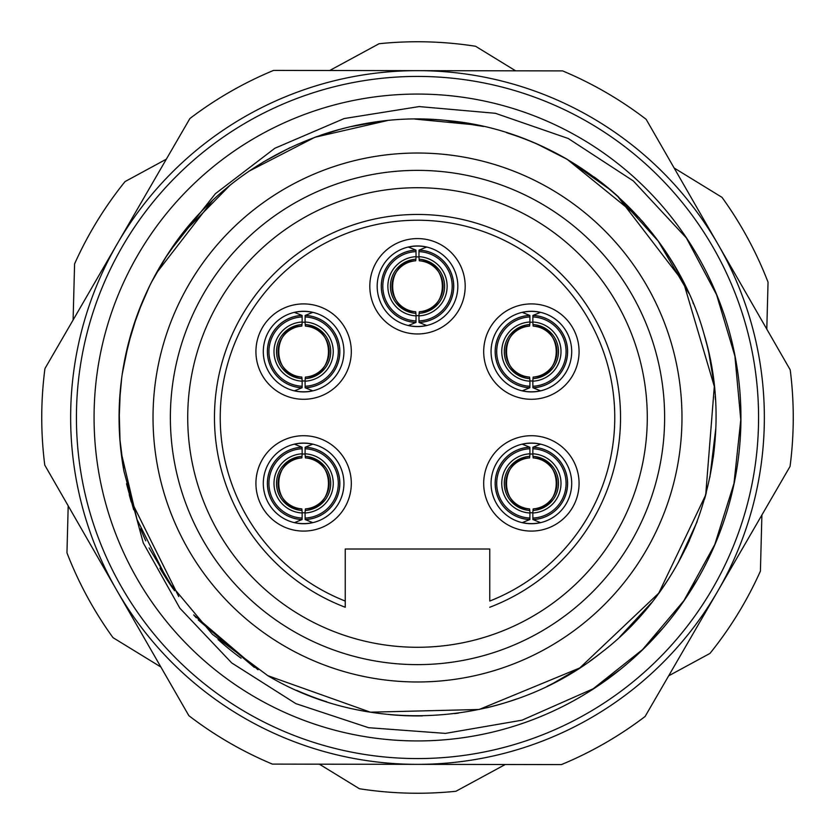 <?xml version="1.0" encoding="UTF-8"?>
<svg xmlns="http://www.w3.org/2000/svg" width="835" height="835" viewBox="0 0 835 835"><rect width="100%" height="100%" fill="white"/><g stroke="black" fill="none" stroke-linecap="round" stroke-linejoin="round"><path stroke-width="1.25" d="M345.241 601.054L345.241 549.012L489.759 549.012L489.759 601.054A197.269 197.269 0 0 0 574.71 298.335A197.269 197.269 0 0 0 260.29 298.335A197.269 197.269 0 0 0 345.241 601.054L345.241 607.254L345.241 601.054M531.384 531.091A47.689 47.689 0 0 0 579.072 483.402A47.689 47.689 0 0 0 531.384 435.713A47.689 47.689 0 0 0 483.695 483.402A47.689 47.689 0 0 0 531.384 531.091M303.616 399.287A47.689 47.689 0 0 0 351.305 351.598A47.689 47.689 0 0 0 303.616 303.909A47.689 47.689 0 0 0 255.927 351.598A47.689 47.689 0 0 0 303.616 399.287M531.384 399.287A47.689 47.689 0 0 0 579.072 351.598A47.689 47.689 0 0 0 531.384 303.909A47.689 47.689 0 0 0 483.695 351.598A47.689 47.689 0 0 0 531.384 399.287M303.616 531.091A47.689 47.689 0 0 0 351.305 483.402A47.689 47.689 0 0 0 303.616 435.713A47.689 47.689 0 0 0 255.927 483.402A47.689 47.689 0 0 0 303.616 531.091M417.5 333.969A47.689 47.689 0 0 0 465.189 286.28A47.689 47.689 0 0 0 417.5 238.58A47.689 47.689 0 0 0 369.811 286.28A47.689 47.689 0 0 0 417.5 333.969M345.241 607.254A203.051 203.051 0 0 1 417.5 214.449A203.051 203.051 0 0 1 489.759 607.254M417.5 647.282A229.782 229.782 0 0 1 187.718 417.5A229.782 229.782 0 0 1 417.5 187.718A229.782 229.782 0 0 1 647.282 417.5A229.782 229.782 0 0 1 417.5 647.282M664.629 417.5A247.129 247.129 0 0 0 417.5 170.371A247.129 247.129 0 0 0 170.371 417.5A247.129 247.129 0 0 0 417.5 664.629A247.129 247.129 0 0 0 664.629 417.5M681.976 417.5A264.476 264.476 0 0 1 417.5 681.976A264.476 264.476 0 0 1 153.024 417.5A264.476 264.476 0 0 1 417.5 153.024A264.476 264.476 0 0 1 681.976 417.5M610.844 190.161L567.163 159.308A298.429 298.429 0 0 0 511.803 134.362M444.919 120.334A298.429 298.429 0 0 0 422.186 119.102M348.602 127.129A298.429 298.429 0 0 0 320.755 135.186M129.237 494.737A298.429 298.429 0 0 0 131.283 502.023M140.614 528.847A298.429 298.429 0 0 0 145.739 540.819M159.902 568.176A298.429 298.429 0 0 0 173.252 588.978M193.918 615.176A298.429 298.429 0 0 0 196.256 617.785M218.081 639.527A298.429 298.429 0 0 0 241.075 658.199M296.634 690.357A298.429 298.429 0 0 0 326.829 701.828M589.854 661.132A298.429 298.429 0 0 0 601.409 652.532M630.216 626.814A298.429 298.429 0 0 0 632.116 624.872M657.75 594.53A298.429 298.429 0 0 0 669.879 576.766M685.483 548.835A298.429 298.429 0 0 0 689.48 540.328M704.51 499.267A298.429 298.429 0 0 0 706.316 492.64M713.257 457.371A298.429 298.429 0 0 0 714.781 443.656M715.386 399.516A298.429 298.429 0 0 0 715.188 396.489M710.689 361.826A298.429 298.429 0 0 0 704.103 334.313M693.457 303.867A298.429 298.429 0 0 0 692.904 302.531M678.051 271.991A298.429 298.429 0 0 0 660.986 244.947M644.025 223.206A298.429 298.429 0 0 0 641.771 220.617M618.683 197.07A298.429 298.429 0 0 0 594.207 177.01M212.351 200.755L156.051 273.598M142.618 301.31L132.838 327.904M132.107 330.253L124.634 360.135M120.282 390.613L119.092 421.404M126.523 483.789L133.704 509.82M149.079 547.917L174.484 590.721M198.25 619.956L254.31 667.363M609.404 188.95L567.163 159.308L552.071 151.135M516.176 135.855L506.396 132.619M476.931 125.041L414.88 119.081M381.084 121.294L350.585 126.669M340.294 129.227L315.87 136.909M289.87 147.732L263.14 162.084M230.053 185.276L228.529 186.518M121.085 452.111L137.013 519.422L168.012 581.254L212.414 634.297L267.837 675.692L370.364 712.182L479.165 709.489L579.761 667.969L658.773 593.132L705.711 494.936L714.311 386.448L683.437 282.084L617.201 195.734M639.297 217.831L567.163 159.308L537.897 144.434M483.58 126.471L445.149 120.355M387.189 120.616L314.931 137.253L248.987 171.196M229.635 185.62L181.936 234.28M166.843 255.531L151.584 282.042M138.495 311.58L130.573 335.451M128.684 342.36L122.244 374.038M119.28 406.207L119.405 431.747M119.812 438.511L123.778 470.335M130.646 499.831L178.753 596.555M193.71 614.936L258.036 669.764M675.724 267.889L688.875 293.336L658.241 241.138L617.67 196.162M183.418 232.38L164.965 258.485M161.071 264.831L151.876 281.468M149.402 286.405L138.088 312.655M136.919 315.828L127.651 346.431M125.166 357.453L122.171 374.581M121.712 377.827L119.447 402.386M119.165 409.693L120.042 441.652M686.568 238.184L633.295 180.924L568.249 138.495L495.385 113.289L419.149 106.577L344.135 118.56L274.851 148.265L215.409 193.668L169.286 251.815C228.404 161.322 339.542 108.78 446.996 120.532C565.712 130.792 672.352 219.459 704.103 334.313C738.777 448.311 696.192 580.304 601.409 652.532C508.525 727.149 370.145 736.762 267.837 675.692M686.527 238.226L716.576 294.745L734.904 356.086L740.781 419.828L733.986 483.475L714.781 544.556L683.917 600.636L642.616 649.536L592.474 689.345M169.286 251.815A298.429 298.429 0 0 0 123.945 471.243L143.255 542.927L179.849 608.183L231.712 662.927L295.861 703.644L368.538 727.692L445.452 733.391L522.011 720.188L594.551 688.176M547.217 686.266A298.429 298.429 0 0 0 553.146 683.322L580.784 667.301M619.622 637.063L651.415 602.828M678.135 562.863L697.183 521.614M709.907 477.14L715.699 429.211M713.977 383.432L708.685 352.13M707.182 345.773L704.249 334.825M358.111 709.959A298.429 298.429 0 0 0 361.513 710.637M390.081 714.666A298.429 298.429 0 0 0 422.364 715.898M454.605 713.612A298.429 298.429 0 0 0 458.321 713.132M486.398 707.871A298.429 298.429 0 0 0 516.907 698.885M697.277 579.678L681.287 604.655M663.042 628.024L642.72 649.63M620.52 669.284L595.574 687.497M697.319 579.709A323.437 323.437 0 0 0 579.709 137.681A323.437 323.437 0 0 0 137.681 255.291A323.437 323.437 0 0 0 255.291 697.319A323.437 323.437 0 0 0 697.319 579.709M591.451 117.422A346.849 346.849 0 0 0 117.422 243.549A346.849 346.849 0 0 0 243.549 717.578A346.849 346.849 0 0 0 717.578 591.451A346.849 346.849 0 0 0 591.451 117.422A346.849 346.849 0 0 1 718.183 244.603L790.223 369.884A375.75 375.75 0 0 1 790.056 466.421L717.578 591.451A346.849 346.849 0 0 0 718.183 244.603L646.144 119.321A375.75 375.75 0 0 0 562.623 70.902L273.588 70.401A375.75 375.75 0 0 0 189.9 118.518L44.944 368.579A375.75 375.75 0 0 0 44.777 465.116L188.856 715.678A375.75 375.75 0 0 0 272.377 764.098L561.412 764.599A375.75 375.75 0 0 0 645.1 716.482L717.578 591.451M301.278 764.14L326.568 764.192M359.092 764.244L384.382 764.286M351.859 764.234L352.767 764.234M449.407 764.401L467.475 764.432M504.507 764.495L535.225 764.557M766.801 329.157L768.043 282.188A375.75 375.75 0 0 0 721.993 197.342L674.127 167.992M515.644 70.829L475.585 46.269A375.75 375.75 0 0 0 379.09 43.723L329.731 70.495M668.658 675.828L709.959 653.419A375.75 375.75 0 0 0 760.414 571.119L761.896 514.997M319.356 764.171L359.415 788.731A375.75 375.75 0 0 0 455.91 791.277L505.269 764.505M68.199 505.843L66.957 552.812A375.75 375.75 0 0 0 113.007 637.658L160.873 667.008M166.342 159.172L125.041 181.581A375.75 375.75 0 0 0 74.586 263.881L73.104 320.003M571.704 483.402A40.32 40.32 0 0 0 531.384 443.082A40.32 40.32 0 0 0 491.063 483.402A40.32 40.32 0 0 0 531.384 523.722A40.32 40.32 0 0 0 571.704 483.402M529.787 510.446L529.567 508.88A25.541 25.541 0 0 1 505.843 483.402A25.541 25.541 0 0 1 529.567 457.924L529.787 456.348A27.096 27.096 0 0 0 504.288 483.402A27.096 27.096 0 0 0 529.787 510.446L529.933 512.993A29.632 29.632 0 0 1 501.752 483.402A29.632 29.632 0 0 1 529.933 453.812L529.86 447.257L522.334 444.21A40.216 40.216 0 0 1 540.433 444.21L532.897 447.257L532.834 453.812A29.632 29.632 0 0 1 561.005 483.402A29.632 29.632 0 0 1 532.834 512.993L532.981 510.446A27.096 27.096 0 0 0 558.479 483.402A27.096 27.096 0 0 0 532.981 456.348L532.834 453.812M532.834 512.993L532.897 519.547L540.433 522.585A40.216 40.216 0 0 1 522.334 522.585L529.86 519.547L529.933 512.993M529.912 512.742A29.371 29.371 0 0 0 532.845 512.742M532.981 456.348L533.189 457.924C563.907 458.457 563.907 508.348 533.179 508.88L532.981 510.446M532.845 454.063A29.371 29.371 0 0 0 529.912 454.063M529.933 453.812L529.787 456.348M343.936 351.598A40.32 40.32 0 0 0 303.616 311.278A40.32 40.32 0 0 0 263.296 351.598A40.32 40.32 0 0 0 303.616 391.918A40.32 40.32 0 0 0 343.936 351.598M302.019 378.652L301.811 377.076A25.541 25.541 0 0 1 278.076 351.598A25.541 25.541 0 0 1 301.811 326.12L302.019 324.554A27.096 27.096 0 0 0 276.521 351.598A27.096 27.096 0 0 0 302.019 378.652L302.166 381.188A29.632 29.632 0 0 1 273.995 351.598A29.632 29.632 0 0 1 302.166 322.007L302.103 315.453L294.567 312.415A40.216 40.216 0 0 1 312.666 312.415L305.14 315.453L305.067 322.007A29.632 29.632 0 0 1 333.248 351.598A29.632 29.632 0 0 1 305.067 381.188L305.213 378.652A27.096 27.096 0 0 0 330.712 351.598A27.096 27.096 0 0 0 305.213 324.554L305.067 322.007M305.067 381.188L305.14 387.743L312.666 390.79A40.216 40.216 0 0 1 294.567 390.79L302.103 387.743L302.166 381.188M302.155 380.937A29.371 29.371 0 0 0 305.088 380.937M305.213 324.554L305.433 326.12A25.541 25.541 0 0 1 329.157 351.598A25.541 25.541 0 0 1 305.433 377.076L305.213 378.652M305.088 322.258A29.371 29.371 0 0 0 302.155 322.258M302.166 322.007L302.019 324.554M571.704 351.598A40.32 40.32 0 0 0 531.384 311.278A40.32 40.32 0 0 0 491.063 351.598A40.32 40.32 0 0 0 531.384 391.918A40.32 40.32 0 0 0 571.704 351.598M529.787 378.652L529.567 377.076A25.541 25.541 0 0 1 505.843 351.598A25.541 25.541 0 0 1 529.567 326.12L529.787 324.554A27.096 27.096 0 0 0 504.288 351.598A27.096 27.096 0 0 0 529.787 378.652L529.933 381.188A29.632 29.632 0 0 1 501.752 351.598A29.632 29.632 0 0 1 529.933 322.007L529.86 315.453L522.334 312.415A40.216 40.216 0 0 1 540.433 312.415L532.897 315.453L532.834 322.007A29.632 29.632 0 0 1 561.005 351.598A29.632 29.632 0 0 1 532.834 381.188L532.981 378.652A27.096 27.096 0 0 0 558.479 351.598A27.096 27.096 0 0 0 532.981 324.554L532.834 322.007M532.834 381.188L532.897 387.743L540.433 390.79A40.216 40.216 0 0 1 522.334 390.79L529.86 387.743L529.933 381.188M529.912 380.937A29.371 29.371 0 0 0 532.845 380.937M532.981 324.554L533.189 326.12C563.907 326.652 563.907 376.543 533.179 377.076L532.981 378.652M532.845 322.258A29.371 29.371 0 0 0 529.912 322.258M529.933 322.007L529.787 324.554M343.936 483.402A40.32 40.32 0 0 0 303.616 443.082A40.32 40.32 0 0 0 263.296 483.402A40.32 40.32 0 0 0 303.616 523.722A40.32 40.32 0 0 0 343.936 483.402M302.019 510.446L301.811 508.88A25.541 25.541 0 0 1 278.076 483.402A25.541 25.541 0 0 1 301.811 457.924L302.019 456.348A27.096 27.096 0 0 0 276.521 483.402A27.096 27.096 0 0 0 302.019 510.446L302.166 512.993A29.632 29.632 0 0 1 273.995 483.402A29.632 29.632 0 0 1 302.166 453.812L302.103 447.257L294.567 444.21A40.216 40.216 0 0 1 312.666 444.21L305.14 447.257L305.067 453.812A29.632 29.632 0 0 1 333.248 483.402A29.632 29.632 0 0 1 305.067 512.993L305.213 510.446A27.096 27.096 0 0 0 330.712 483.402A27.096 27.096 0 0 0 305.213 456.348L305.067 453.812M305.067 512.993L305.14 519.547L312.666 522.585A40.216 40.216 0 0 1 294.567 522.585L302.103 519.547L302.166 512.993M302.155 512.742A29.371 29.371 0 0 0 305.088 512.742M305.213 456.348L305.433 457.924A25.541 25.541 0 0 1 329.157 483.402A25.541 25.541 0 0 1 305.433 508.88L305.213 510.446M305.088 454.063A29.371 29.371 0 0 0 302.155 454.063M302.166 453.812L302.019 456.348M457.82 286.28A40.32 40.32 0 0 0 417.5 245.96A40.32 40.32 0 0 0 377.18 286.28A40.32 40.32 0 0 0 417.5 326.589A40.32 40.32 0 0 0 457.82 286.28M415.903 313.323L415.684 311.758A25.541 25.541 0 0 1 391.959 286.28A25.541 25.541 0 0 1 415.684 260.802L415.903 259.226A27.096 27.096 0 0 0 390.404 286.28A27.096 27.096 0 0 0 415.903 313.323L416.049 315.87A29.632 29.632 0 0 1 387.868 286.28A29.632 29.632 0 0 1 416.049 256.679L415.987 250.135L408.451 247.087A40.216 40.216 0 0 1 426.549 247.087L419.013 250.135L418.951 256.679A29.632 29.632 0 0 1 447.132 286.28A29.632 29.632 0 0 1 418.951 315.87L419.097 313.323A27.096 27.096 0 0 0 444.596 286.28A27.096 27.096 0 0 0 419.097 259.226L418.951 256.679M418.951 315.87L419.013 322.425L426.549 325.462A40.216 40.216 0 0 1 408.451 325.462L415.987 322.425L416.049 315.87M416.028 315.62A29.371 29.371 0 0 0 418.972 315.62M419.097 259.226L419.316 260.802A25.541 25.541 0 0 1 443.041 286.28A25.541 25.541 0 0 1 419.316 311.758L419.097 313.323M418.972 256.94A29.371 29.371 0 0 0 416.028 256.94M416.049 256.679L415.903 259.226M588.55 122.421A341.066 341.066 0 0 0 122.421 246.45A341.066 341.066 0 0 0 246.45 712.579A341.066 341.066 0 0 0 712.579 588.55A341.066 341.066 0 0 0 588.55 122.421M529.787 447.205A36.229 36.229 0 0 0 495.155 483.402A36.229 36.229 0 0 0 529.787 519.589M532.981 519.589A36.229 36.229 0 0 0 567.612 483.402A36.229 36.229 0 0 0 532.981 447.205M529.86 447.257A36.176 36.176 0 0 0 495.207 483.402A36.176 36.176 0 0 0 529.86 519.547M529.943 448.75A34.684 34.684 0 0 0 496.7 483.402A34.684 34.684 0 0 0 529.943 518.055M532.824 518.055A34.684 34.684 0 0 0 566.067 483.402A34.684 34.684 0 0 0 532.824 448.75M532.897 519.547A36.176 36.176 0 0 0 567.56 483.402A36.176 36.176 0 0 0 532.897 447.257M533.189 508.88A25.541 25.541 0 0 0 556.924 483.402A25.541 25.541 0 0 0 533.189 457.924M302.019 315.411A36.229 36.229 0 0 0 267.388 351.598A36.229 36.229 0 0 0 302.019 387.795M305.213 387.795A36.229 36.229 0 0 0 339.845 351.598A36.229 36.229 0 0 0 305.213 315.411M302.103 315.453A36.176 36.176 0 0 0 267.44 351.598A36.176 36.176 0 0 0 302.103 387.743M302.176 316.945A34.684 34.684 0 0 0 268.933 351.598A34.684 34.684 0 0 0 302.176 386.25M305.057 386.25A34.684 34.684 0 0 0 338.3 351.598A34.684 34.684 0 0 0 305.057 316.945M305.14 387.743A36.176 36.176 0 0 0 339.793 351.598A36.176 36.176 0 0 0 305.14 315.453M529.787 315.411A36.229 36.229 0 0 0 495.155 351.598A36.229 36.229 0 0 0 529.787 387.795M532.981 387.795A36.229 36.229 0 0 0 567.612 351.598A36.229 36.229 0 0 0 532.981 315.411M529.86 315.453A36.176 36.176 0 0 0 495.207 351.598A36.176 36.176 0 0 0 529.86 387.743M529.943 316.945A34.684 34.684 0 0 0 496.7 351.598A34.684 34.684 0 0 0 529.943 386.25M532.824 386.25A34.684 34.684 0 0 0 566.067 351.598A34.684 34.684 0 0 0 532.824 316.945M532.897 387.743A36.176 36.176 0 0 0 567.56 351.598A36.176 36.176 0 0 0 532.897 315.453M533.189 377.076A25.541 25.541 0 0 0 556.924 351.598A25.541 25.541 0 0 0 533.189 326.12M302.019 447.205A36.229 36.229 0 0 0 267.388 483.402A36.229 36.229 0 0 0 302.019 519.589M305.213 519.589A36.229 36.229 0 0 0 339.845 483.402A36.229 36.229 0 0 0 305.213 447.205M302.103 447.257A36.176 36.176 0 0 0 267.44 483.402A36.176 36.176 0 0 0 302.103 519.547M302.176 448.75A34.684 34.684 0 0 0 268.933 483.402A34.684 34.684 0 0 0 302.176 518.055M305.057 518.055A34.684 34.684 0 0 0 338.3 483.402A34.684 34.684 0 0 0 305.057 448.75M305.14 519.547A36.176 36.176 0 0 0 339.793 483.402A36.176 36.176 0 0 0 305.14 447.257M415.903 250.082A36.229 36.229 0 0 0 381.271 286.28A36.229 36.229 0 0 0 415.903 322.467M419.097 322.467A36.229 36.229 0 0 0 453.729 286.28A36.229 36.229 0 0 0 419.097 250.082M415.987 250.135A36.176 36.176 0 0 0 381.324 286.28A36.176 36.176 0 0 0 415.987 322.425M416.06 251.627A34.684 34.684 0 0 0 382.816 286.28A34.684 34.684 0 0 0 416.06 320.932M418.94 320.932A34.684 34.684 0 0 0 452.184 286.28A34.684 34.684 0 0 0 418.94 251.627M419.013 322.425A36.176 36.176 0 0 0 453.676 286.28A36.176 36.176 0 0 0 419.013 250.135M529.578 457.924C498.86 458.457 498.86 508.348 529.578 508.88M305.422 326.12C336.14 326.652 336.14 376.543 305.422 377.076M301.821 326.12C271.093 326.652 271.093 376.543 301.821 377.076M529.578 326.12C498.86 326.652 498.86 376.543 529.578 377.076M305.422 457.924C336.14 458.457 336.14 508.348 305.422 508.88M301.821 457.924C271.093 458.457 271.093 508.348 301.821 508.88M419.295 260.802C450.023 261.334 450.023 311.225 419.295 311.747M415.705 260.802C384.977 261.334 384.977 311.225 415.705 311.747"/></g></svg>

